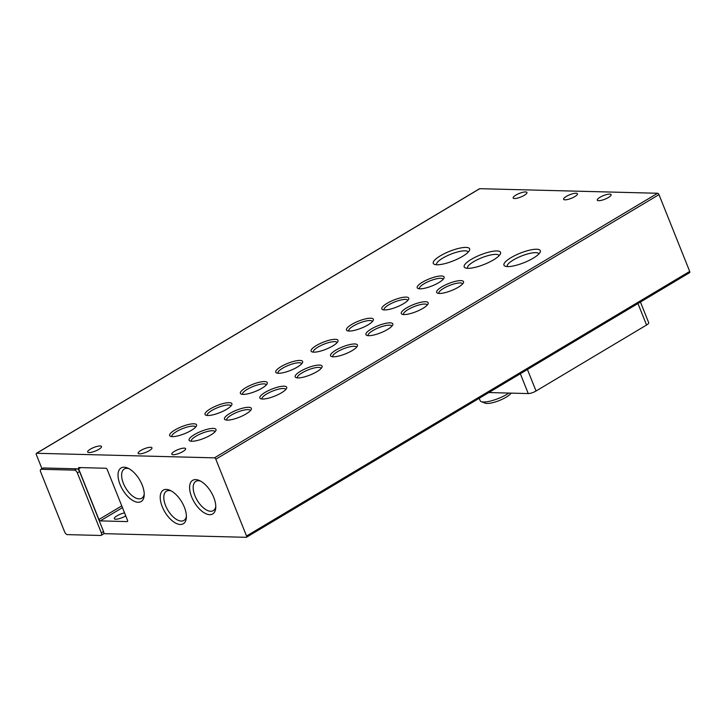 <?xml version="1.0" encoding="UTF-8"?>
<svg xmlns="http://www.w3.org/2000/svg" width="726" height="726" viewBox="0 0 726 726"><rect width="100%" height="100%" fill="white"/><g stroke="black" fill="none" stroke-linecap="round" stroke-linejoin="round"><path stroke-width="1.09" d="M514.534 198.525A7.441 1.942 158.2 0 1 513.155 197.989A7.441 1.942 158.2 0 1 517.502 194.232A7.441 1.942 158.2 0 1 525.579 191.927A7.441 1.942 158.2 0 1 526.967 192.463A7.441 1.942 158.2 0 1 522.62 196.22A7.441 1.942 158.2 0 1 514.534 198.525M565.01 199.822A7.441 1.942 158.2 0 1 563.621 199.287A7.441 1.942 158.2 0 1 567.977 195.53A7.441 1.942 158.2 0 1 576.054 193.225A7.441 1.942 158.2 0 1 577.442 193.769A7.441 1.942 158.2 0 1 573.095 197.526A7.441 1.942 158.2 0 1 565.01 199.822M598.66 200.694A7.441 1.942 158.2 0 1 597.271 200.158A7.441 1.942 158.2 0 1 601.627 196.401A7.441 1.942 158.2 0 1 609.704 194.096A7.441 1.942 158.2 0 1 611.092 194.632A7.441 1.942 158.2 0 1 606.745 198.389A7.441 1.942 158.2 0 1 598.66 200.694M89.053 452.561A7.441 1.942 158.2 0 1 87.674 452.026A7.441 1.942 158.2 0 1 92.02 448.269A7.441 1.942 158.2 0 1 100.106 445.964A7.441 1.942 158.2 0 1 101.486 446.499A7.441 1.942 158.2 0 1 97.139 450.256A7.441 1.942 158.2 0 1 89.053 452.561M139.528 453.859A7.441 1.942 158.2 0 1 138.149 453.323A7.441 1.942 158.2 0 1 142.496 449.566A7.441 1.942 158.2 0 1 150.581 447.261A7.441 1.942 158.2 0 1 151.961 447.797A7.441 1.942 158.2 0 1 147.614 451.554A7.441 1.942 158.2 0 1 139.528 453.859M173.178 454.73A7.441 1.942 158.2 0 1 171.799 454.186A7.441 1.942 158.2 0 1 176.146 450.429A7.441 1.942 158.2 0 1 184.232 448.123A7.441 1.942 158.2 0 1 185.611 448.668A7.441 1.942 158.2 0 1 181.264 452.425A7.441 1.942 158.2 0 1 173.178 454.73M507.583 266.596A19.575 5.118 158.2 0 1 505.142 266.197A19.575 5.118 158.2 0 1 513.128 256.459A19.575 5.118 158.2 0 1 536.659 249.236A19.575 5.118 158.2 0 1 540.135 252.203A19.575 5.118 158.2 0 1 526.468 261.641A19.575 5.118 158.2 0 1 507.583 266.596M538.864 253.937A17.025 4.456 -21.8 0 0 538.846 253.873A17.025 4.456 -21.8 0 0 535.679 252.648A17.025 4.456 -21.8 0 0 517.175 257.921A17.025 4.456 -21.8 0 0 507.229 266.524A17.025 4.456 -21.8 0 0 507.256 266.587M436.916 264.772A19.575 5.118 158.2 0 1 434.475 264.382A19.575 5.118 158.2 0 1 442.461 254.635A19.575 5.118 158.2 0 1 466.001 247.412A19.575 5.118 158.2 0 1 469.468 250.388A19.575 5.118 158.2 0 1 455.801 259.817A19.575 5.118 158.2 0 1 436.916 264.772M468.206 252.122A17.025 4.456 -21.8 0 0 468.179 252.058A17.025 4.456 -21.8 0 0 465.021 250.824A17.025 4.456 -21.8 0 0 446.508 256.106A17.025 4.456 -21.8 0 0 436.562 264.7A17.025 4.456 -21.8 0 0 436.589 264.763M467.825 268.33A19.575 5.118 158.2 0 1 465.393 267.93A19.575 5.118 158.2 0 1 473.37 258.184A19.575 5.118 158.2 0 1 496.911 250.96A19.575 5.118 158.2 0 1 500.377 253.937A19.575 5.118 158.2 0 1 486.719 263.366A19.575 5.118 158.2 0 1 467.825 268.33M499.116 255.67A17.025 4.456 -21.8 0 0 499.089 255.606A17.025 4.456 -21.8 0 0 495.931 254.372A17.025 4.456 -21.8 0 0 477.427 259.654A17.025 4.456 -21.8 0 0 467.471 268.248A17.025 4.456 -21.8 0 0 467.499 268.311M419.9 288.821A14.475 3.784 158.2 0 1 418.094 288.531A14.475 3.784 158.2 0 1 424.002 281.325A14.475 3.784 158.2 0 1 441.399 275.98A14.475 3.784 158.2 0 1 443.967 278.185A14.475 3.784 158.2 0 1 433.867 285.155A14.475 3.784 158.2 0 1 419.9 288.821M443.141 279.347A12.741 3.331 -21.8 0 0 443.105 279.22A12.741 3.331 -21.8 0 0 440.736 278.303A12.741 3.331 -21.8 0 0 426.888 282.251A12.741 3.331 -21.8 0 0 419.437 288.685A12.741 3.331 -21.8 0 0 419.492 288.803M384.535 309.938A14.475 3.784 158.2 0 1 382.729 309.639A14.475 3.784 158.2 0 1 388.637 302.443A14.475 3.784 158.2 0 1 406.034 297.097A14.475 3.784 158.2 0 1 408.602 299.293A14.475 3.784 158.2 0 1 398.501 306.272A14.475 3.784 158.2 0 1 384.535 309.938M407.776 300.455A12.741 3.331 -21.8 0 0 407.74 300.337A12.741 3.331 -21.8 0 0 405.371 299.411A12.741 3.331 -21.8 0 0 391.523 303.359A12.741 3.331 -21.8 0 0 384.072 309.802A12.741 3.331 -21.8 0 0 384.127 309.92M349.17 331.047A14.475 3.784 158.2 0 1 347.364 330.757A14.475 3.784 158.2 0 1 353.272 323.551A14.475 3.784 158.2 0 1 370.668 318.215A14.475 3.784 158.2 0 1 373.237 320.411A14.475 3.784 158.2 0 1 363.136 327.39A14.475 3.784 158.2 0 1 349.17 331.047M372.411 321.573A12.741 3.331 -21.8 0 0 372.374 321.446A12.741 3.331 -21.8 0 0 370.006 320.529A12.741 3.331 -21.8 0 0 356.157 324.477A12.741 3.331 -21.8 0 0 348.707 330.911A12.741 3.331 -21.8 0 0 348.761 331.029M313.804 352.164A14.475 3.784 158.2 0 1 311.998 351.874A14.475 3.784 158.2 0 1 317.906 344.668A14.475 3.784 158.2 0 1 335.303 339.323A14.475 3.784 158.2 0 1 337.871 341.529A14.475 3.784 158.2 0 1 327.771 348.498A14.475 3.784 158.2 0 1 313.804 352.164M337.045 342.69A12.741 3.331 -21.8 0 0 337.009 342.563A12.741 3.331 -21.8 0 0 334.641 341.647A12.741 3.331 -21.8 0 0 320.792 345.594A12.741 3.331 -21.8 0 0 313.342 352.028A12.741 3.331 -21.8 0 0 313.396 352.146M278.439 373.282A14.475 3.784 158.2 0 1 276.633 372.983A14.475 3.784 158.2 0 1 282.541 365.777A14.475 3.784 158.2 0 1 299.938 360.441A14.475 3.784 158.2 0 1 302.506 362.637A14.475 3.784 158.2 0 1 292.406 369.616A14.475 3.784 158.2 0 1 278.439 373.282M301.68 363.799A12.741 3.331 -21.8 0 0 301.644 363.681A12.741 3.331 -21.8 0 0 299.275 362.755A12.741 3.331 -21.8 0 0 285.427 366.703A12.741 3.331 -21.8 0 0 277.976 373.146A12.741 3.331 -21.8 0 0 278.04 373.264M243.074 394.39A14.475 3.784 158.2 0 1 241.277 394.1A14.475 3.784 158.2 0 1 247.176 386.894A14.475 3.784 158.2 0 1 264.582 381.558A14.475 3.784 158.2 0 1 267.141 383.755A14.475 3.784 158.2 0 1 257.04 390.733A14.475 3.784 158.2 0 1 243.074 394.39M266.315 384.916A12.741 3.331 -21.8 0 0 266.279 384.789A12.741 3.331 -21.8 0 0 263.91 383.873A12.741 3.331 -21.8 0 0 250.062 387.82A12.741 3.331 -21.8 0 0 242.611 394.254A12.741 3.331 -21.8 0 0 242.675 394.372M207.709 415.508A14.475 3.784 158.2 0 1 205.912 415.218A14.475 3.784 158.2 0 1 211.81 408.012A14.475 3.784 158.2 0 1 229.216 402.667A14.475 3.784 158.2 0 1 231.775 404.872A14.475 3.784 158.2 0 1 221.675 411.842A14.475 3.784 158.2 0 1 207.709 415.508M230.959 406.034A12.741 3.331 -21.8 0 0 230.913 405.907A12.741 3.331 -21.8 0 0 228.545 404.99A12.741 3.331 -21.8 0 0 214.696 408.938A12.741 3.331 -21.8 0 0 207.246 415.372A12.741 3.331 -21.8 0 0 207.309 415.49M172.343 436.625A14.475 3.784 158.2 0 1 170.546 436.326A14.475 3.784 158.2 0 1 176.445 429.12A14.475 3.784 158.2 0 1 193.851 423.784A14.475 3.784 158.2 0 1 196.41 425.98A14.475 3.784 158.2 0 1 186.31 432.959A14.475 3.784 158.2 0 1 172.343 436.625M195.593 427.142A12.741 3.331 -21.8 0 0 195.548 427.024A12.741 3.331 -21.8 0 0 193.189 426.098A12.741 3.331 -21.8 0 0 179.331 430.046A12.741 3.331 -21.8 0 0 171.881 436.489A12.741 3.331 -21.8 0 0 171.944 436.607M439.348 293.449A14.475 3.784 158.2 0 1 437.542 293.159A14.475 3.784 158.2 0 1 443.45 285.953A14.475 3.784 158.2 0 1 460.847 280.617A14.475 3.784 158.2 0 1 463.415 282.813A14.475 3.784 158.2 0 1 453.314 289.783A14.475 3.784 158.2 0 1 439.348 293.449M462.589 283.975A12.741 3.331 -21.8 0 0 462.553 283.848A12.741 3.331 -21.8 0 0 460.184 282.931A12.741 3.331 -21.8 0 0 446.336 286.879A12.741 3.331 -21.8 0 0 438.885 293.313A12.741 3.331 -21.8 0 0 438.94 293.431M403.983 314.567A14.475 3.784 158.2 0 1 402.177 314.276A14.475 3.784 158.2 0 1 408.085 307.071A14.475 3.784 158.2 0 1 425.481 301.726A14.475 3.784 158.2 0 1 428.05 303.931A14.475 3.784 158.2 0 1 417.949 310.9A14.475 3.784 158.2 0 1 403.983 314.567M427.224 305.092A12.741 3.331 -21.8 0 0 427.187 304.965A12.741 3.331 -21.8 0 0 424.819 304.049A12.741 3.331 -21.8 0 0 410.97 307.996A12.741 3.331 -21.8 0 0 403.52 314.431A12.741 3.331 -21.8 0 0 403.574 314.549M368.617 335.684A14.475 3.784 158.2 0 1 366.811 335.385A14.475 3.784 158.2 0 1 372.719 328.179A14.475 3.784 158.2 0 1 390.116 322.843A14.475 3.784 158.2 0 1 392.684 325.039A14.475 3.784 158.2 0 1 382.584 332.018A14.475 3.784 158.2 0 1 368.617 335.684M391.858 326.201A12.741 3.331 -21.8 0 0 391.822 326.074A12.741 3.331 -21.8 0 0 389.454 325.157A12.741 3.331 -21.8 0 0 375.605 329.105A12.741 3.331 -21.8 0 0 368.155 335.548A12.741 3.331 -21.8 0 0 368.209 335.657M333.252 356.793A14.475 3.784 158.2 0 1 331.446 356.502A14.475 3.784 158.2 0 1 337.354 349.297A14.475 3.784 158.2 0 1 354.751 343.961A14.475 3.784 158.2 0 1 357.319 346.157A14.475 3.784 158.2 0 1 347.219 353.126A14.475 3.784 158.2 0 1 333.252 356.793M356.493 347.318A12.741 3.331 -21.8 0 0 356.457 347.191A12.741 3.331 -21.8 0 0 354.088 346.275A12.741 3.331 -21.8 0 0 340.24 350.222A12.741 3.331 -21.8 0 0 332.789 356.657A12.741 3.331 -21.8 0 0 332.853 356.775M297.887 377.91A14.475 3.784 158.2 0 1 296.09 377.62A14.475 3.784 158.2 0 1 301.989 370.414A14.475 3.784 158.2 0 1 319.395 365.069A14.475 3.784 158.2 0 1 321.954 367.274A14.475 3.784 158.2 0 1 311.853 374.244A14.475 3.784 158.2 0 1 297.887 377.91M321.128 368.436A12.741 3.331 -21.8 0 0 321.092 368.309A12.741 3.331 -21.8 0 0 318.723 367.392A12.741 3.331 -21.8 0 0 304.875 371.34A12.741 3.331 -21.8 0 0 297.424 377.774A12.741 3.331 -21.8 0 0 297.488 377.892M262.522 399.028A14.475 3.784 158.2 0 1 260.725 398.728A14.475 3.784 158.2 0 1 266.623 391.523A14.475 3.784 158.2 0 1 284.029 386.187A14.475 3.784 158.2 0 1 286.589 388.383A14.475 3.784 158.2 0 1 276.488 395.361A14.475 3.784 158.2 0 1 262.522 399.028M285.763 389.544A12.741 3.331 -21.8 0 0 285.726 389.417A12.741 3.331 -21.8 0 0 283.358 388.501A12.741 3.331 -21.8 0 0 269.509 392.448A12.741 3.331 -21.8 0 0 262.059 398.883A12.741 3.331 -21.8 0 0 262.122 399.001M227.156 420.136A14.475 3.784 158.2 0 1 225.359 419.846A14.475 3.784 158.2 0 1 231.258 412.64A14.475 3.784 158.2 0 1 248.664 407.304A14.475 3.784 158.2 0 1 251.223 409.5A14.475 3.784 158.2 0 1 241.123 416.47A14.475 3.784 158.2 0 1 227.156 420.136M250.406 410.662A12.741 3.331 -21.8 0 0 250.361 410.535A12.741 3.331 -21.8 0 0 247.993 409.618A12.741 3.331 -21.8 0 0 234.144 413.566A12.741 3.331 -21.8 0 0 226.694 420A12.741 3.331 -21.8 0 0 226.757 420.118M191.791 441.254A14.475 3.784 158.2 0 1 189.994 440.963A14.475 3.784 158.2 0 1 195.893 433.758A14.475 3.784 158.2 0 1 213.299 428.413A14.475 3.784 158.2 0 1 215.858 430.609A14.475 3.784 158.2 0 1 205.757 437.587A14.475 3.784 158.2 0 1 191.791 441.254M215.041 431.779A12.741 3.331 -21.8 0 0 214.996 431.652A12.741 3.331 -21.8 0 0 212.636 430.727A12.741 3.331 -21.8 0 0 198.779 434.683A12.741 3.331 -21.8 0 0 191.337 441.118A12.741 3.331 -21.8 0 0 191.392 441.236M142.187 485.022A19.575 9.819 -120.8 0 0 127.83 468.125A19.575 9.819 -120.8 0 0 120.053 484.451A19.575 9.819 -120.8 0 0 134.265 501.285A19.575 9.819 -120.8 0 0 144.184 495.513A19.575 9.819 -120.8 0 0 142.187 485.022M129.046 468.733A17.025 8.54 -120.8 0 0 124.282 468.987A17.025 8.54 -120.8 0 0 123.384 483.362A17.025 8.54 -120.8 0 0 141.742 498.227A17.025 8.54 -120.8 0 0 144.22 494.161M200.612 481.129A17.025 8.54 -120.8 0 0 198.47 480.748A17.025 8.54 -120.8 0 0 195.848 481.383A17.025 8.54 -120.8 0 0 194.949 495.758A17.025 8.54 -120.8 0 0 210.676 511.267A17.025 8.54 -120.8 0 0 213.308 510.623A17.025 8.54 -120.8 0 0 215.785 506.557M195.666 479.596A19.575 9.819 -120.8 0 0 191.619 496.847A19.575 9.819 -120.8 0 0 209.705 514.68A19.575 9.819 -120.8 0 0 215.749 507.919A19.575 9.819 -120.8 0 0 199.396 480.521A19.575 9.819 -120.8 0 0 195.666 479.596M171.227 490.93A17.025 8.54 -120.8 0 0 169.085 490.549A17.025 8.54 -120.8 0 0 166.463 491.184A17.025 8.54 -120.8 0 0 165.564 505.559A17.025 8.54 -120.8 0 0 181.3 521.068A17.025 8.54 -120.8 0 0 183.923 520.424A17.025 8.54 -120.8 0 0 186.4 516.358M166.281 489.397A19.575 9.819 -120.8 0 0 162.234 506.648A19.575 9.819 -120.8 0 0 180.32 524.481A19.575 9.819 -120.8 0 0 186.364 517.711A19.575 9.819 -120.8 0 0 170.011 490.322A19.575 9.819 -120.8 0 0 166.281 489.397M124.554 512.874A7.441 1.942 -21.8 0 0 117.385 515.614A7.441 1.942 -21.8 0 0 114.336 518.682A7.441 1.942 -21.8 0 0 115.715 519.226A7.441 1.942 -21.8 0 0 125.743 515.85M479.224 398.293L480.195 400.725A17.851 4.674 -21.8 0 0 481.284 401.65A17.851 4.674 -21.8 0 0 483.507 402.013A17.851 4.674 -21.8 0 0 506.866 394.354A17.851 4.674 -21.8 0 0 508.881 393.065M481.284 401.65L485.204 403.166A14.656 3.839 -21.8 0 0 506.203 397.167A14.656 3.839 -21.8 0 0 511.149 393.129M41.954 468.715L36.3 454.585A1.488 0.744 59.2 0 1 36.382 453.333A1.488 0.744 59.2 0 1 36.609 453.278L214.451 457.852A1.488 0.744 59.2 0 1 215.822 459.213L246.541 536.006A1.488 0.744 59.2 0 1 246.459 537.258A1.488 0.744 59.2 0 1 246.232 537.313L103.727 533.646A2.977 1.488 -120.8 0 0 103.546 531.532L79.542 471.537A2.977 1.488 -120.8 0 0 76.793 468.824L43.487 467.971A2.977 1.488 -120.8 0 0 43.025 468.079L40.81 469.395A2.977 1.488 59.2 0 1 41.273 469.286L74.587 470.139A2.977 1.488 59.2 0 1 77.337 472.853L101.331 532.848A2.977 1.488 59.2 0 1 101.177 535.361A2.977 1.488 59.2 0 1 100.714 535.47L67.4 534.617A2.977 1.488 59.2 0 1 64.65 531.904L40.656 471.909A2.977 1.488 59.2 0 1 40.81 469.395M215.822 459.213L658.981 194.622A1.488 0.744 -120.8 0 0 657.611 193.261L479.768 188.687A1.488 0.744 -120.8 0 0 479.541 188.742A1.488 0.744 -120.8 0 0 479.378 188.914M78.644 468.869L98.908 519.535A1.488 0.744 59.2 0 0 100.288 520.887L127.204 521.586A1.488 0.744 59.2 0 0 127.431 521.531A1.488 0.744 59.2 0 0 127.513 520.27L107.248 469.604A1.488 0.744 59.2 0 0 105.878 468.252L78.953 467.562A1.488 0.744 59.2 0 0 78.726 467.617A1.488 0.744 59.2 0 0 78.644 468.869L80.767 467.608M658.981 194.622L689.7 271.415A1.488 0.744 -120.8 0 1 689.618 272.667L246.459 537.258M103.727 533.646A2.977 1.488 59.2 0 1 103.382 534.046L101.177 535.361M637.954 303.522L646.557 325.03A5.953 1.561 -21.8 0 0 648.717 322.734L640.441 302.034M646.557 325.03L536.042 391.015L527.439 369.498M520.333 373.745L528.256 393.565A5.953 1.561 -21.8 0 0 536.042 391.015M528.256 393.565L488.834 392.548M214.451 457.852L657.611 193.261M479.768 188.687L36.609 453.278M246.541 536.006L689.7 271.415M41.273 469.286L43.487 467.971M74.587 470.139L76.793 468.824M77.337 472.853L79.542 471.537M101.331 532.848L103.546 531.532M121.759 505.895L98.908 519.535M100.288 520.887L122.467 507.646M479.541 188.742L36.382 453.333"/></g></svg>
